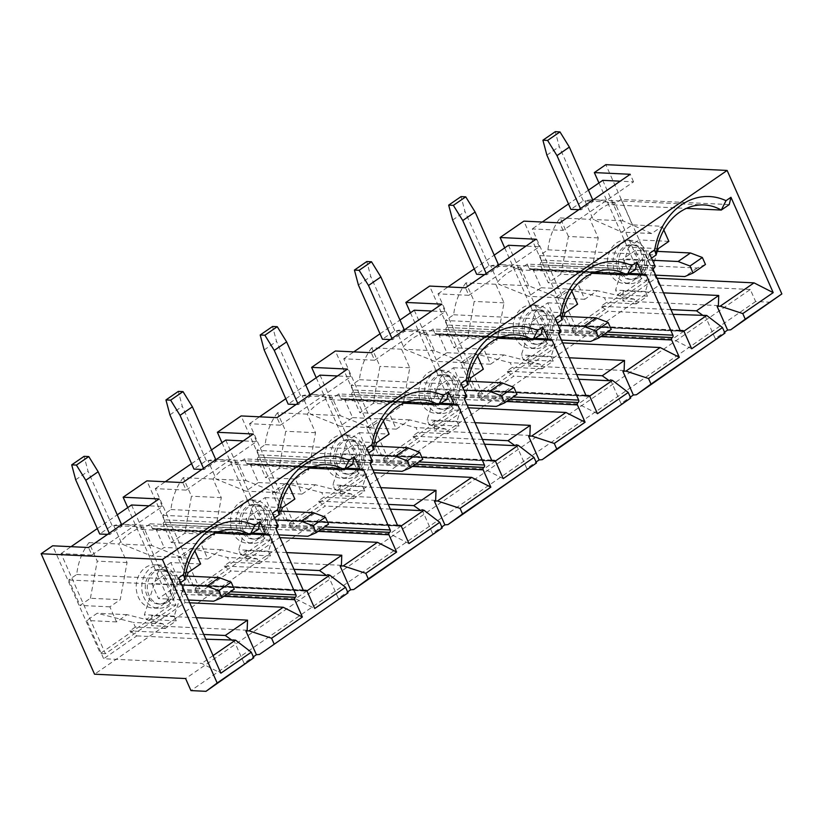 <?xml version="1.0" encoding="UTF-8"?>
<svg xmlns="http://www.w3.org/2000/svg" width="823" height="823" viewBox="0 0 823 823"><rect width="100%" height="100%" fill="white"/><g stroke="black" fill="none" stroke-linecap="round" stroke-linejoin="round"><path stroke-width="0.62" stroke-dasharray="4.12 3.09" d="M544.97 342.121A17.314 14.042 92.7 0 0 552.017 322.986A17.314 14.042 92.7 0 0 539.127 309.767A17.314 14.042 92.7 0 0 531.627 311.999A17.314 14.042 92.7 0 0 524.58 331.144A17.314 14.042 92.7 0 0 537.47 344.353A17.314 14.042 92.7 0 0 544.97 342.121M542.954 342.029A17.314 14.042 92.7 0 0 550.001 322.883A17.314 14.042 92.7 0 0 537.1 309.674A17.314 14.042 92.7 0 0 529.601 311.907A17.314 14.042 92.7 0 0 522.554 331.041A17.314 14.042 92.7 0 0 535.454 344.261A17.314 14.042 92.7 0 0 542.954 342.029M450.737 407.056A17.314 14.042 92.7 0 0 457.783 387.911A17.314 14.042 92.7 0 0 444.883 374.702A17.314 14.042 92.7 0 0 437.383 376.934A17.314 14.042 92.7 0 0 430.336 396.069A17.314 14.042 92.7 0 0 443.237 409.278A17.314 14.042 92.7 0 0 450.737 407.056M448.71 406.953A17.314 14.042 92.7 0 0 455.757 387.818A17.314 14.042 92.7 0 0 442.867 374.609A17.314 14.042 92.7 0 0 435.367 376.841A17.314 14.042 92.7 0 0 428.32 395.976A17.314 14.042 92.7 0 0 441.21 409.185A17.314 14.042 92.7 0 0 448.71 406.953M356.493 471.98A17.314 14.042 92.7 0 0 363.54 452.845A17.314 14.042 92.7 0 0 350.649 439.636A17.314 14.042 92.7 0 0 343.15 441.869A17.314 14.042 92.7 0 0 336.103 461.003A17.314 14.042 92.7 0 0 348.993 474.213A17.314 14.042 92.7 0 0 356.493 471.98M354.476 471.888A17.314 14.042 92.7 0 0 361.523 452.743A17.314 14.042 92.7 0 0 348.623 439.533A17.314 14.042 92.7 0 0 341.123 441.766A17.314 14.042 92.7 0 0 334.076 460.911A17.314 14.042 92.7 0 0 346.977 474.12A17.314 14.042 92.7 0 0 354.476 471.888M544.62 345.794A21.635 17.561 92.7 0 0 553.426 321.865A21.635 17.561 92.7 0 0 537.316 305.354A21.635 17.561 92.7 0 0 527.934 308.141A21.635 17.561 92.7 0 0 519.128 332.07A21.635 17.561 92.7 0 0 535.248 348.582A21.635 17.561 92.7 0 0 544.62 345.794M539.065 345.526A21.635 17.561 92.7 0 0 547.871 321.598A21.635 17.561 92.7 0 0 531.751 305.086A21.635 17.561 92.7 0 0 522.379 307.874A21.635 17.561 92.7 0 0 513.573 331.803A21.635 17.561 92.7 0 0 529.683 348.314A21.635 17.561 92.7 0 0 539.065 345.526M450.376 410.718A21.635 17.561 92.7 0 0 459.193 386.8A21.635 17.561 92.7 0 0 443.072 370.288A21.635 17.561 92.7 0 0 433.7 373.076A21.635 17.561 92.7 0 0 424.884 396.995A21.635 17.561 92.7 0 0 441.005 413.506A21.635 17.561 92.7 0 0 450.376 410.718M444.821 410.451A21.635 17.561 92.7 0 0 453.627 386.532A21.635 17.561 92.7 0 0 437.517 370.021A21.635 17.561 92.7 0 0 428.135 372.809A21.635 17.561 92.7 0 0 419.329 396.727A21.635 17.561 92.7 0 0 435.449 413.239A21.635 17.561 92.7 0 0 444.821 410.451M356.143 475.653A21.635 17.561 92.7 0 0 364.949 451.724A21.635 17.561 92.7 0 0 348.829 435.213A21.635 17.561 92.7 0 0 339.457 438.001A21.635 17.561 92.7 0 0 330.651 461.929A21.635 17.561 92.7 0 0 346.771 478.441A21.635 17.561 92.7 0 0 356.143 475.653M350.577 475.385A21.635 17.561 92.7 0 0 359.394 451.457A21.635 17.561 92.7 0 0 343.273 434.945A21.635 17.561 92.7 0 0 333.901 437.733A21.635 17.561 92.7 0 0 325.085 461.662A21.635 17.561 92.7 0 0 341.206 478.173A21.635 17.561 92.7 0 0 350.577 475.385M262.259 536.915A17.314 14.042 92.7 0 0 269.306 517.77A17.314 14.042 92.7 0 0 256.406 504.561A17.314 14.042 92.7 0 0 248.906 506.793A17.314 14.042 92.7 0 0 241.859 525.938A17.314 14.042 92.7 0 0 254.76 539.147A17.314 14.042 92.7 0 0 262.259 536.915M260.233 536.812A17.314 14.042 92.7 0 0 267.28 517.677A17.314 14.042 92.7 0 0 254.389 504.468A17.314 14.042 92.7 0 0 246.89 506.701A17.314 14.042 92.7 0 0 239.843 525.835A17.314 14.042 92.7 0 0 252.733 539.044A17.314 14.042 92.7 0 0 260.233 536.812M261.899 540.577A21.635 17.561 92.7 0 0 270.705 516.659A21.635 17.561 92.7 0 0 254.595 500.147A21.635 17.561 92.7 0 0 245.213 502.935A21.635 17.561 92.7 0 0 236.407 526.854A21.635 17.561 92.7 0 0 252.527 543.365A21.635 17.561 92.7 0 0 261.899 540.577M256.344 540.32A21.635 17.561 92.7 0 0 265.15 516.391A21.635 17.561 92.7 0 0 249.03 499.88A21.635 17.561 92.7 0 0 239.658 502.668A21.635 17.561 92.7 0 0 230.852 526.597A21.635 17.561 92.7 0 0 246.972 543.108A21.635 17.561 92.7 0 0 256.344 540.32M639.214 277.186A17.314 14.042 92.7 0 0 646.261 258.052A17.314 14.042 92.7 0 0 633.371 244.843A17.314 14.042 92.7 0 0 625.871 247.075A17.314 14.042 92.7 0 0 618.824 266.21A17.314 14.042 92.7 0 0 631.714 279.419A17.314 14.042 92.7 0 0 639.214 277.186M637.187 277.094A17.314 14.042 92.7 0 0 644.234 257.959A17.314 14.042 92.7 0 0 631.344 244.75A17.314 14.042 92.7 0 0 623.844 246.972A17.314 14.042 92.7 0 0 616.797 266.117A17.314 14.042 92.7 0 0 629.688 279.326A17.314 14.042 92.7 0 0 637.187 277.094M168.015 601.839A17.314 14.042 92.7 0 0 175.062 582.705A17.314 14.042 92.7 0 0 162.172 569.495A17.314 14.042 92.7 0 0 154.673 571.728A17.314 14.042 92.7 0 0 147.626 590.863A17.314 14.042 92.7 0 0 160.516 604.072A17.314 14.042 92.7 0 0 168.015 601.839M165.989 601.747A17.314 14.042 92.7 0 0 173.036 582.612A17.314 14.042 92.7 0 0 160.146 569.393A17.314 14.042 92.7 0 0 152.646 571.625A17.314 14.042 92.7 0 0 145.599 590.77A17.314 14.042 92.7 0 0 158.489 603.979A17.314 14.042 92.7 0 0 165.989 601.747M638.864 280.859A21.635 17.561 92.7 0 0 647.67 256.93A21.635 17.561 92.7 0 0 631.55 240.419A21.635 17.561 92.7 0 0 622.178 243.207A21.635 17.561 92.7 0 0 613.372 267.136A21.635 17.561 92.7 0 0 629.482 283.647A21.635 17.561 92.7 0 0 638.864 280.859M633.299 280.592A21.635 17.561 92.7 0 0 642.115 256.673A21.635 17.561 92.7 0 0 625.994 240.151A21.635 17.561 92.7 0 0 616.622 242.95A21.635 17.561 92.7 0 0 607.806 266.868A21.635 17.561 92.7 0 0 623.927 283.379A21.635 17.561 92.7 0 0 633.299 280.592M167.666 605.512A21.635 17.561 92.7 0 0 176.472 581.583A21.635 17.561 92.7 0 0 160.351 565.072A21.635 17.561 92.7 0 0 150.979 567.86A21.635 17.561 92.7 0 0 142.173 591.788A21.635 17.561 92.7 0 0 158.283 608.3A21.635 17.561 92.7 0 0 167.666 605.512M162.1 605.244A21.635 17.561 92.7 0 0 170.917 581.326A21.635 17.561 92.7 0 0 154.796 564.804A21.635 17.561 92.7 0 0 145.424 567.603A21.635 17.561 92.7 0 0 136.608 591.521A21.635 17.561 92.7 0 0 152.728 608.032A21.635 17.561 92.7 0 0 162.1 605.244M541.143 315.271L528.778 323.789L535.454 338.85L547.82 330.332L541.143 315.271L562.304 316.279M446.91 380.205L434.544 388.723L441.21 403.784L453.576 395.266L446.91 380.205L468.071 381.214M352.666 445.13L340.3 453.658L346.977 468.709L359.342 460.191L352.666 445.13L373.827 446.148M571.831 291.239L570.915 289.171L558.447 297.772L528.736 285.797L520.517 267.238A56.262 45.646 -87.3 0 0 495.785 284.285L504.005 302.843L497.329 339.878L467.515 338.459L454.039 347.738L446.097 329.817L559.29 335.228M563.992 316.361L551.163 356.452L553.231 361.112L542.11 368.786L540.032 364.116L503.995 354.939L490.518 364.229L483.852 349.168L497.329 339.878M657.505 251.396L645.407 291.517L647.475 296.187L636.344 303.852L634.276 299.191L597.231 290.704L584.762 299.294L578.085 284.233L590.554 275.643L560.741 274.213L548.272 282.814L540.33 264.883L653.524 270.294M663.832 230.008L662.186 226.294L632.373 224.864L621.859 232.107L593.167 219.443L584.937 200.884A56.262 45.646 92.7 0 1 595.893 199.783L704.035 204.948M590.554 275.643L598.249 237.909L590.019 219.35A56.262 45.646 -87.3 0 1 614.75 202.314L622.98 220.873L651.672 233.537L662.186 226.294M604.164 334.272L559.146 332.122L604.041 334.364M559.146 332.122A1.728 1.409 92.7 0 0 559.722 329.766L607.395 332.05M600.8 336.597L558.457 334.57L562.13 342.852L528.613 365.947L528.983 355.855L523.418 359.692L521.35 355.022L535.31 311.403L547.779 302.813L559.722 329.766M558.457 334.57A1.728 1.409 -87.3 0 1 559.023 332.214M680.086 330.239L566.893 324.828L554.949 297.864L567.417 289.274L604.463 297.761L606.53 302.432L600.965 306.269L608.012 311.238L574.495 334.333L570.823 326.052L684.026 331.453M566.893 324.828A1.728 1.409 92.7 0 0 568.796 325.476L680.518 330.815M680.415 330.723L568.796 325.476M568.919 325.394A1.728 1.409 -87.3 0 1 570.823 326.052M627.959 274.357L533.16 269.831L541.102 287.752L528.633 296.342L498.923 284.377L490.703 265.819L520.517 267.238M533.16 269.831A1.728 1.409 92.7 0 0 531.257 269.172L644.45 274.584M644.327 274.676L531.257 269.172M531.133 269.265A1.728 1.409 -87.3 0 1 529.23 268.607L629.369 273.39M635.366 269.255L527.224 264.09L529.23 268.607M527.224 264.09L518.902 269.831A56.262 45.646 92.7 0 0 501.66 264.718A56.262 45.646 92.7 0 0 490.703 265.819M654.1 267.938L540.906 262.527L654.223 267.856M540.906 262.527A1.728 1.409 92.7 0 0 540.33 264.883M598.249 237.909L568.426 236.489L560.741 274.213M568.426 236.489L560.206 217.93A56.262 45.646 92.7 0 0 547.923 249.832L539.59 255.572L647.732 260.737L651.528 258.124M654.789 265.5L541.596 260.089L539.59 255.572M541.596 260.089A1.728 1.409 -87.3 0 1 541.03 262.444M547.779 302.813L577.592 304.232M565.123 312.822L535.31 311.403M584.762 299.294L554.949 297.864M597.231 290.704L567.417 289.274M541.102 287.752L570.915 289.171M558.447 297.772L528.633 296.342M578.085 284.233L548.272 282.814M562.13 342.852L562.675 342.882M624.122 370.504L528.613 365.947M683.882 331.196L672.535 339.014L574.495 334.333M673.049 314.345L608.012 311.238M691.701 348.777L672.535 339.014M518.902 269.831L592.149 273.329M547.923 249.832L656.065 254.996M649.45 253.453L647.732 260.737M477.597 356.174L476.682 354.106L464.203 362.696L434.503 350.732L426.273 332.173A56.262 45.646 -87.3 0 0 401.542 349.219L409.761 367.778L403.085 404.813L373.272 403.383L359.795 412.673L351.853 394.752L465.046 400.163M469.748 381.296L456.93 421.376L458.997 426.047L447.866 433.721L445.799 429.05L409.761 419.874L396.285 429.153L389.608 414.092L403.085 404.813M509.921 399.206L464.913 397.056L509.797 399.289M464.913 397.056A1.728 1.409 92.7 0 0 465.479 394.701L513.161 396.974M506.557 401.521L464.223 399.494L467.886 407.786L434.369 430.871L434.75 420.79L429.184 424.627L427.116 419.956L441.066 376.337L453.535 367.737L465.479 394.701M464.223 399.494A1.728 1.409 -87.3 0 1 464.789 397.139M585.853 395.163L472.649 389.752L460.705 362.799L474.182 353.509L510.219 362.696L512.287 367.356L506.721 371.194L513.768 376.173L480.251 399.258L476.589 390.976L589.782 396.388M472.649 389.752A1.728 1.409 92.7 0 0 474.562 390.411L586.274 395.75M586.171 395.657L474.562 390.411M474.686 390.328A1.728 1.409 -87.3 0 1 476.589 390.976M533.726 339.292L438.916 334.755L446.858 352.686L434.39 361.276L404.679 349.302L396.46 330.743L426.273 332.173M438.916 334.755A1.728 1.409 92.7 0 0 437.013 334.107L550.217 339.518M550.093 339.601L437.013 334.107M436.89 334.189A1.728 1.409 -87.3 0 1 434.986 333.541L535.125 338.325M541.133 334.189L432.991 329.015L434.986 333.541M432.991 329.015L424.658 334.755A56.262 45.646 92.7 0 0 407.416 329.642A56.262 45.646 92.7 0 0 396.46 330.743M559.856 332.873L446.663 327.461L559.979 332.79M446.663 327.461A1.728 1.409 92.7 0 0 446.097 329.817M495.785 284.285L465.962 282.855L474.192 301.413L467.515 338.459M465.962 282.855A56.262 45.646 92.7 0 0 453.679 314.767L445.356 320.497L553.498 325.671L557.284 323.058M560.556 330.424L447.352 325.013L445.356 320.497M447.352 325.013A1.728 1.409 -87.3 0 1 446.786 327.379M453.535 367.737L483.348 369.167M470.879 377.757L441.066 376.337M490.518 364.229L460.705 362.799M503.995 354.939L474.182 353.509M446.858 352.686L476.682 354.106M464.203 362.696L434.39 361.276M483.852 349.168L454.039 347.738M467.886 407.786L468.441 407.807M529.878 435.439L434.369 430.871M589.638 396.13L578.291 403.949L480.251 399.258M578.806 379.28L513.768 376.173M597.457 413.712L578.291 403.949M424.658 334.755L497.905 338.253M453.679 314.767L561.821 319.931M555.216 318.378L553.498 325.671M415.677 464.141L370.669 461.991L415.553 464.223M370.669 461.991A1.728 1.409 92.7 0 0 371.245 459.625L418.917 461.909M412.323 466.456L369.98 464.429L373.652 472.711L340.136 495.806L340.506 485.714L334.94 489.551L332.873 484.881L346.822 441.262L359.291 432.672L371.245 459.625M369.98 464.429A1.728 1.409 -87.3 0 1 370.545 462.073M491.609 460.098L378.415 454.687L366.472 427.734L379.948 418.444L415.985 427.621L418.053 432.291L412.488 436.128L419.535 441.097L386.018 464.193L382.345 455.911L495.539 461.322M378.415 454.687A1.728 1.409 92.7 0 0 380.319 455.335L492.041 460.685M491.938 460.582L380.319 455.335M380.442 455.253A1.728 1.409 -87.3 0 1 382.345 455.911M439.482 404.227L344.683 399.69L352.625 417.611L340.156 426.201L310.446 414.236L302.216 395.678L332.039 397.108L340.259 415.666L310.446 414.236M344.683 399.69A1.728 1.409 92.7 0 0 342.779 399.042L455.973 404.443M455.849 404.535L342.779 399.042M342.656 399.124A1.728 1.409 -87.3 0 1 340.753 398.466L440.891 403.26M446.889 399.124L338.747 393.95L340.753 398.466M338.747 393.95L330.424 399.69A56.262 45.646 92.7 0 0 313.172 394.577A56.262 45.646 92.7 0 0 302.216 395.678M465.623 397.797L352.542 392.304L465.746 397.715M352.419 392.386A1.728 1.409 92.7 0 0 351.853 394.752M401.542 349.219L371.729 347.79L379.948 366.348L373.272 403.383M371.729 347.79A56.262 45.646 92.7 0 0 359.445 379.691L351.112 385.431L459.255 390.596L463.051 387.983M466.312 395.359L353.118 389.948L351.112 385.431M353.118 389.948A1.728 1.409 -87.3 0 1 352.542 392.304M359.291 432.672L389.114 434.102M376.646 442.692L346.822 441.262M396.285 429.153L366.472 427.734M409.761 419.874L379.948 418.444M352.625 417.611L382.438 419.041L369.969 427.631L340.156 426.201M389.608 414.092L359.795 412.673M373.652 472.711L374.198 472.741M435.645 500.374L340.136 495.806M495.405 461.055L484.047 468.873L386.018 464.193M484.572 444.204L419.535 441.097M503.213 478.636L484.047 468.873M330.424 399.69L403.661 403.188M359.445 379.691L467.587 384.866M460.973 383.312L459.255 390.596M383.353 421.109L382.438 419.041M369.969 427.631L340.259 415.666M375.514 446.22L362.686 486.311L364.754 490.981L353.623 498.645L351.555 493.975L315.518 484.798L302.041 494.088L295.375 479.027L308.851 469.738L315.528 432.703L307.298 414.144A56.262 45.646 -87.3 0 1 332.039 397.108M542.11 368.786L512.287 367.356M576.707 374.537L506.721 371.194M569.279 357.779L528.983 355.855M553.231 361.112L523.418 359.692M447.866 433.721L418.053 432.291M482.473 439.472L412.488 436.128M475.046 422.713L434.75 420.79M458.997 426.047L429.184 424.627M315.518 484.798L285.704 483.379L321.742 492.555L323.809 497.226L318.244 501.053L325.291 506.032L291.774 529.117L288.101 520.836L401.305 526.247M285.704 483.379L272.228 492.658L284.172 519.622A1.728 1.409 92.7 0 0 286.075 520.27L397.797 525.609M397.694 525.516L286.075 520.27M286.198 520.187A1.728 1.409 -87.3 0 1 288.101 520.836M307.298 414.144L277.485 412.724L285.715 431.283L279.028 468.318L265.551 477.597L257.609 459.676L370.813 465.088M277.485 412.724A56.262 45.646 92.7 0 0 265.201 444.626L256.879 450.356L365.021 455.531L368.807 452.917M372.068 460.283L258.875 454.882L256.879 450.356M258.875 454.882A1.728 1.409 -87.3 0 1 258.309 457.238L371.502 462.649M371.379 462.732L258.309 457.238M258.185 457.321A1.728 1.409 92.7 0 0 257.609 459.676M302.041 494.088L272.228 492.658M308.851 469.738L279.028 468.318M295.375 479.027L265.551 477.597M265.201 444.626L373.344 449.79M353.623 498.645L323.809 497.226M388.23 504.406L318.244 501.053M380.802 487.648L340.506 485.714M364.754 490.981L334.94 489.551M401.161 525.99L389.814 533.808L291.774 529.117M390.328 509.139L325.291 506.032M366.729 448.237L365.021 455.531M258.432 510.065L246.056 518.583L252.733 533.643L265.099 525.125L258.432 510.065L279.583 511.073M635.387 250.346L623.021 258.864L629.688 273.925L642.063 265.397L635.387 250.346L656.548 251.354M164.189 574.989L151.823 583.517L158.5 598.578L170.865 590.05L164.189 574.989L185.35 576.007M321.443 529.066L276.312 526.998L321.32 529.158M276.435 526.915A1.728 1.409 92.7 0 0 277.001 524.56L324.684 526.833M318.079 531.38L275.736 529.364L279.409 537.645L245.892 560.73L246.272 550.649L240.707 554.486L238.629 549.815L252.589 506.196L265.057 497.606L277.001 524.56M275.736 529.364A1.728 1.409 -87.3 0 1 276.312 526.998M345.249 469.151L250.439 464.625L258.381 482.545L245.912 491.136L216.202 479.171L207.982 460.613L237.796 462.032L246.015 480.591L216.202 479.171M250.439 464.625A1.728 1.409 92.7 0 0 248.536 463.966L361.729 469.377M361.606 469.46L248.536 463.966M248.412 464.049A1.728 1.409 -87.3 0 1 246.509 463.4L346.648 468.184M352.645 464.049L244.503 458.884L246.509 463.4M244.503 458.884L236.18 464.614A56.262 45.646 92.7 0 0 218.939 459.501A56.262 45.646 92.7 0 0 207.982 460.613M265.057 497.606L294.871 499.026M282.402 507.616L252.589 506.196M258.381 482.545L288.194 483.965L275.726 492.555L245.912 491.136M279.409 537.645L279.964 537.666M341.401 565.298L245.892 560.73M408.98 543.571L389.814 533.808M236.18 464.614L309.427 468.122M289.11 486.033L288.194 483.965M275.726 492.555L246.015 480.591M281.271 511.155L268.452 551.235L270.52 555.906L259.389 563.58L257.321 558.91L221.284 549.733L207.808 559.012L201.131 543.952L214.608 534.672L221.284 497.637L213.064 479.079A56.262 45.646 -87.3 0 1 237.796 462.032M221.284 549.733L191.461 548.303L227.498 557.48L229.576 562.15L224.01 565.987L231.057 570.956L197.541 594.052L193.868 585.77L307.061 591.181M191.461 548.303L177.994 557.593L207.808 559.012M303.131 589.957L189.938 584.546L177.994 557.593M189.938 584.546A1.728 1.409 92.7 0 0 191.841 585.204L303.564 590.544M303.461 590.441L191.841 585.204M191.965 585.112A1.728 1.409 -87.3 0 1 193.868 585.77M213.064 479.079L183.251 477.649L191.471 496.207L184.794 533.242L171.318 542.532L163.376 524.611L276.569 530.022M183.251 477.649A56.262 45.646 92.7 0 0 170.958 509.55L162.635 515.291L164.641 519.807A1.728 1.409 -87.3 0 1 164.065 522.163L277.258 527.574M277.135 527.666L164.065 522.163M163.942 522.255A1.728 1.409 92.7 0 0 163.376 524.611M214.608 534.672L184.794 533.242M171.318 542.532L201.131 543.952M170.958 509.55L279.1 514.725M259.389 563.58L229.576 562.15M293.986 569.331L224.01 565.987M286.569 552.572L246.272 550.649M270.52 555.906L240.707 554.486M306.917 590.924L295.57 598.743L314.736 608.495M296.095 574.073L231.057 570.956M197.541 594.052L295.57 598.743M274.563 517.852L270.777 520.455L162.635 515.291M270.777 520.455L272.495 513.171M227.199 594L182.192 591.85L227.076 594.083M182.192 591.85A1.728 1.409 92.7 0 0 182.757 589.494L230.44 591.768M200.627 563.961L170.814 562.531L182.757 589.494M170.814 562.531L158.345 571.121L144.395 614.75L146.463 619.41L152.029 615.583L151.658 625.665L185.175 602.57L181.502 594.288A1.728 1.409 -87.3 0 1 182.068 591.932M189.681 602.786L185.175 602.57M247.167 630.233L151.658 625.665M187.027 576.09L174.209 616.17L176.276 620.84L165.145 628.505L163.077 623.844L127.04 614.658L116.537 621.9L109.86 606.839L120.23 599.7L127.051 562.562L118.821 544.003A56.262 45.646 -87.3 0 1 143.552 526.967L151.782 545.526L181.492 557.49L193.961 548.9L194.876 550.968M188.158 572.551L158.345 571.121M193.961 548.9L164.147 547.47L151.669 556.06L181.492 557.49M658.349 248.597L628.535 247.167L615.594 290.097L617.662 294.757L623.227 290.931L622.857 301.012L655.993 278.174L657.042 278.225M628.535 247.167L639.049 239.925L655.993 278.174M729.24 204.588L621.098 199.413L632.373 224.864M621.098 199.413L613.135 204.896A56.262 45.646 92.7 0 0 595.893 199.783M251.005 534.086L156.205 529.549L164.147 547.47M156.205 529.549A1.728 1.409 92.7 0 0 154.302 528.901L267.496 534.312M267.372 534.394L154.302 528.901M154.168 528.983A1.728 1.409 -87.3 0 1 152.265 528.325L252.404 533.119M143.552 526.967L113.739 525.537A56.262 45.646 92.7 0 1 124.695 524.436A56.262 45.646 92.7 0 1 141.937 529.549L150.27 523.809L152.265 528.325M113.739 525.537L121.969 544.096L151.669 556.06M90.417 598.27L97.227 561.142L89.007 542.583A56.262 45.646 92.7 0 0 76.724 574.485L68.762 579.968L80.047 605.419L90.417 598.27L120.23 599.7M165.145 628.505L135.332 627.085L133.264 622.414L97.227 613.238L86.713 620.48L103.667 658.729L201.707 663.41L220.873 673.173M135.332 627.085L129.767 630.922L136.813 635.891L103.667 658.729M718.366 305.58L622.857 301.012M205.812 639.193L136.813 635.891M213.075 655.581L201.707 663.41M150.27 523.809L258.412 528.983M141.937 529.549L215.184 533.047M76.724 574.485L184.866 579.649M180.7 582.519L176.904 585.132L68.762 579.968M770.698 302.247L755.637 301.527L750.298 289.48L185.597 678.553M750.298 289.48L659.233 285.128L94.542 674.202M410.461 312.812L453.576 410.111L383.086 458.678L335.373 350.999M504.705 247.888L547.82 345.176L477.33 393.754L429.606 286.075M598.949 182.953L642.063 280.252L571.563 328.819L523.85 221.14M659.233 285.128L605.841 164.651M127.75 507.606L170.865 604.905L100.365 653.472L52.651 545.793M221.984 442.681L265.099 539.97L194.609 588.538L146.895 480.869M316.227 377.747L359.342 475.046L288.842 523.613L241.129 415.934M613.135 204.896L686.382 208.394M516.278 444.811L526.751 468.452L536.061 462.042M526.751 468.452L528.716 468.966M422.034 509.746L432.517 533.386L441.817 526.977M432.517 533.386L434.482 533.901M327.801 574.67L338.274 598.321L347.584 591.902M338.274 598.321L340.238 598.825M233.557 639.605L244.04 663.245L253.34 656.836M244.04 663.245L245.995 663.76M755.637 301.527L190.936 690.6M704.755 314.952L715.238 338.592L724.538 332.183M715.238 338.592L717.193 339.107M610.522 379.887L620.995 403.527L630.305 397.118M620.995 403.527L622.96 404.031M89.007 542.583L118.821 544.003M614.75 202.314L584.937 200.884M560.206 217.93L590.019 219.35M203.713 634.451L129.767 630.922M196.286 617.692L152.029 615.583M176.276 620.84L146.463 619.41M670.951 309.613L600.965 306.269M636.344 303.852L606.53 302.432M663.523 292.854L623.227 290.931M647.475 296.187L617.662 294.757M151.782 545.526L121.969 544.096M127.051 562.562L97.227 561.142M622.98 220.873L593.167 219.443M634.276 299.191L604.463 297.761M645.407 291.517L615.594 290.097M668.862 241.355L639.049 239.925M651.672 233.537L621.859 232.107M109.86 606.839L80.047 605.419M127.04 614.658L97.227 613.238M116.537 621.9L86.713 620.48M163.077 623.844L133.264 622.414M174.209 616.17L144.395 614.75M176.904 585.132L178.622 577.849M131.536 504.993L175.916 605.142L105.416 653.709L61.046 553.57L91.867 555.041L88.534 547.511M105.416 653.709L100.365 653.472M175.916 605.142L170.865 604.905M91.867 555.041L162.357 506.474L149.025 505.836M162.357 506.474L159.024 498.944M61.046 553.57L71.045 546.678M97.309 528.582L117.247 514.838M602.734 180.34L647.115 280.489L642.063 280.252M647.115 280.489L576.614 329.056L532.244 228.917L563.066 230.389L633.556 181.821L620.223 181.183M633.556 181.821L630.223 174.291M563.066 230.389L559.733 222.858M576.614 329.056L571.563 328.819M588.445 190.185L568.508 203.929M542.244 222.025L532.244 228.917M578.785 209.721L581.007 209.834L593.383 201.306L583.27 200.833L570.905 209.351M107.587 534.374L109.809 534.487L122.185 525.959L112.072 525.475L99.706 534.004M268.452 551.235L238.629 549.815M257.321 558.91L227.498 557.48M221.284 497.637L191.471 496.207M225.78 440.068L270.15 540.217L199.66 588.784L155.28 488.636L186.111 490.107L182.768 482.576M199.66 588.784L194.609 588.538M270.15 540.217L265.099 539.97M186.111 490.107L256.601 441.54L243.258 440.902M256.601 441.54L253.268 434.009M155.28 488.636L165.289 481.743M191.543 463.647L211.49 449.914M201.83 469.449L204.053 469.552L216.418 461.034L206.316 460.551L193.95 469.069M234.267 589.134L225.944 592.683L170.865 590.05M181.77 584.947L151.823 583.517M188.446 600.008L158.5 598.578M225.944 592.683L213.579 601.212M705.465 264.481L697.143 268.031L642.063 265.397M652.474 260.274L623.021 258.864M655.684 275.16L629.688 273.925M697.143 268.031L684.777 276.559M328.5 524.2L320.188 527.759L265.099 525.125M275.52 519.992L246.056 518.583M278.73 534.888L252.733 533.643M320.188 527.759L307.812 536.277M593.383 201.306L592.827 200.061M581.007 209.834L580.452 208.579M583.27 200.833L559.249 146.617L555.278 131.68M546.884 155.136L559.249 146.617M122.185 525.959L121.629 524.704M109.809 534.487L109.253 533.232M112.072 525.475L88.051 471.27L84.08 456.333M75.685 479.788L88.051 471.27M216.418 461.034L215.863 459.779M204.053 469.552L203.497 468.297M206.316 460.551L182.284 406.336L178.324 391.409M169.919 414.854L182.284 406.336M362.686 486.311L332.873 484.881M351.555 493.975L321.742 492.555M315.528 432.703L285.715 431.283M456.93 421.376L427.116 419.956M445.799 429.05L415.985 427.621M434.503 350.732L404.679 349.302M409.761 367.778L379.948 366.348M551.163 356.452L521.35 355.022M540.032 364.116L510.219 362.696M528.736 285.797L498.923 284.377M504.005 302.843L474.192 301.413M320.013 375.134L364.394 475.283L293.904 523.85L249.523 423.701L280.345 425.182L277.012 417.652M293.904 523.85L288.842 523.613M364.394 475.283L359.342 475.046M280.345 425.182L350.845 376.605L337.502 375.967M350.845 376.605L347.501 369.074M249.523 423.701L259.523 416.819M285.787 398.723L305.734 384.979M508.491 245.275L552.871 345.423L482.381 393.991L438.001 293.842L468.822 295.313L465.489 287.793M482.381 393.991L477.33 393.754M552.871 345.423L547.82 345.176M468.822 295.313L539.322 246.746L525.979 246.108M539.322 246.746L535.979 239.215M438.001 293.842L448 286.949M474.264 268.864L494.212 255.12M414.257 310.209L458.637 410.348L388.137 458.925L343.757 358.777L374.588 360.248L371.245 352.717M388.137 458.925L383.086 458.678M458.637 410.348L453.576 410.111M374.588 360.248L445.078 311.68L431.736 311.043M445.078 311.68L441.745 304.15M343.757 358.777L353.767 351.884M380.02 333.788L399.968 320.044M296.074 404.515L298.296 404.628L310.662 396.1L300.549 395.616L288.184 404.144M390.308 339.59L392.53 339.693L404.895 331.175L394.793 330.692L382.428 339.21M484.552 274.656L486.774 274.759L499.139 266.24L489.037 265.757L476.661 274.275M422.744 459.275L414.422 462.824L359.342 460.191M369.753 455.057L340.3 453.658M372.963 469.954L346.977 468.709M414.422 462.824L402.056 471.342M516.978 394.34L508.665 397.9L453.576 395.266M463.997 390.133L434.544 388.723M467.207 405.029L441.21 403.784M508.665 397.9L496.3 406.418M611.222 329.416L602.899 332.965L547.82 330.332M558.231 325.198L528.778 323.789M561.451 340.094L535.454 338.85M602.899 332.965L590.533 341.483M310.662 396.1L310.106 394.845M298.296 404.628L297.741 403.373M300.549 395.616L276.528 341.401L272.567 326.474M264.162 349.929L276.528 341.401M404.895 331.175L404.34 329.92M392.53 339.693L391.974 338.438M394.793 330.692L370.772 276.477L366.801 261.539M358.396 284.995L370.772 276.477M499.139 266.24L498.584 264.985M486.774 274.759L486.218 273.503M489.037 265.757L465.005 211.542L461.045 196.615M452.64 220.06L465.005 211.542M223.846 596.315L181.502 594.288M277.835 525.218L164.641 519.807M397.375 525.023L284.172 519.622M539.127 309.767L537.1 309.674M444.883 374.702L442.867 374.609M350.649 439.636L348.623 439.533M537.316 305.354L531.751 305.086M443.072 370.288L437.517 370.021M348.829 435.213L343.273 434.945M256.406 504.561L254.389 504.468M254.595 500.147L249.03 499.88M633.371 244.843L631.344 244.75M162.172 569.495L160.146 569.393M631.55 240.419L625.994 240.151M160.351 565.072L154.796 564.804M501.66 264.718L609.802 269.882M407.416 329.642L515.558 334.817M313.172 394.577L421.314 399.741M218.939 459.501L327.081 464.676M124.695 524.436L232.837 529.601M158.283 608.3L152.728 608.032M629.482 283.647L623.927 283.379M160.516 604.072L158.489 603.979M631.714 279.419L629.688 279.326M268.247 534.086L155.043 528.675M153.428 529.21L251.293 533.88M304.284 590.832L191.09 585.42M192.716 584.896L303.245 590.173M252.527 543.365L246.972 543.108M254.76 539.147L252.733 539.044M285.324 520.496L398.527 525.907M397.488 525.249L286.949 519.961M249.287 463.74L362.48 469.151M345.537 468.956L247.661 464.275M346.771 478.441L341.206 478.173M441.005 413.506L435.449 413.239M535.248 348.582L529.683 348.314M348.993 474.213L346.977 474.12M443.237 409.278L441.21 409.185M537.47 344.353L535.454 344.261M379.568 455.561L492.761 460.973M491.722 460.314L381.193 455.037M343.53 398.816L456.724 404.227M439.77 404.021L341.905 399.34M473.811 390.637L587.005 396.038M585.966 395.379L475.437 390.102M437.764 333.881L550.957 339.292M534.014 339.097L436.139 334.416M568.045 325.702L681.249 331.113M680.21 330.455L569.67 325.167M532.008 268.956L645.201 274.368M628.247 274.162L530.382 269.481"/><path stroke-width="1.23" d="M571.831 291.239L577.592 304.232L565.123 312.822L563.992 316.361M663.832 230.008L668.862 241.355L658.349 248.597L657.505 251.396M562.675 342.882L660.159 347.532L625.974 371.091L622.888 371.358L624.122 370.504L624.492 360.423L602.23 375.761L576.707 374.537M673.049 314.345L706.72 315.466L683.882 331.196M660.159 347.532L679.325 357.295L648.534 378.518L651.003 384.084L636.457 394.731L724.96 333.13L651.003 384.084M625.974 371.091L648.534 378.518M706.72 315.466L722.491 327.564L691.701 348.777L684.026 331.453A1.728 1.409 92.7 0 0 682.113 330.805L681.989 330.887A1.728 1.409 -87.3 0 1 680.086 330.239L653.524 270.294A1.728 1.409 -87.3 0 1 654.1 267.938L654.223 267.856A1.728 1.409 92.7 0 0 654.789 265.5L649.45 253.453L654.748 249.801L656.065 254.996L651.528 258.124M602.23 375.761L609.277 380.73L610.522 379.887L612.477 380.391L628.247 392.489L597.457 413.712L589.782 396.388A1.728 1.409 92.7 0 0 587.879 395.74L587.756 395.822A1.728 1.409 -87.3 0 1 585.853 395.163L559.29 335.228A1.728 1.409 -87.3 0 1 559.856 332.873L559.979 332.79A1.728 1.409 92.7 0 0 560.556 330.424L555.216 318.378L560.514 314.725A64.914 52.672 -87.3 0 1 631.786 265.623L637.084 261.971L635.366 269.255L627.044 274.995A56.262 45.646 92.7 0 0 609.802 269.882A56.262 45.646 92.7 0 0 561.821 319.931L557.284 323.058M592.149 273.329L627.044 274.995L631.786 265.623M477.597 356.174L483.348 369.167L470.879 377.757L469.748 381.296M468.441 407.807L565.926 412.467L531.74 436.025L528.644 436.293L529.878 435.439L530.259 425.357L507.997 440.696L482.473 439.472M612.477 380.391L589.638 396.13M609.277 380.73L578.806 379.28M565.926 412.467L585.091 422.23L554.29 443.443L556.76 449.019L542.213 459.666L630.716 398.065L556.76 449.019M531.74 436.025L554.29 443.443M507.997 440.696L515.044 445.665L516.278 444.811L518.243 445.325L534.014 457.423L503.213 478.636L495.539 461.322A1.728 1.409 92.7 0 0 493.635 460.664L493.512 460.746A1.728 1.409 -87.3 0 1 491.609 460.098L465.046 400.163A1.728 1.409 -87.3 0 1 465.623 397.797L465.746 397.715A1.728 1.409 92.7 0 0 466.312 395.359L460.973 383.312L466.271 379.66A64.914 52.672 -87.3 0 1 537.542 330.548L542.841 326.896L541.133 334.189L532.8 339.93A56.262 45.646 92.7 0 0 515.558 334.817A56.262 45.646 92.7 0 0 467.587 384.866L463.051 387.983M497.905 338.253L532.8 339.93L537.542 330.548M561.821 319.931L560.514 314.725M383.353 421.109L389.114 434.102L376.646 442.692L375.514 446.22M374.198 472.741L471.682 477.402L437.497 500.95L434.41 501.217L435.645 500.374L436.015 490.282L413.753 505.62L388.23 504.406M518.243 445.325L495.405 461.055M515.044 445.665L484.572 444.204M471.682 477.402L490.847 487.154L460.057 508.377L462.526 513.953L447.979 524.601L536.483 462.989L462.526 513.953M437.497 500.95L460.057 508.377M373.344 449.79L372.037 444.585A64.914 52.672 -87.3 0 1 443.309 395.482L448.607 391.83L446.889 399.124L438.566 404.854A56.262 45.646 92.7 0 0 421.314 399.741A56.262 45.646 92.7 0 0 373.344 449.79L368.807 452.917M403.661 403.188L438.566 404.854L443.309 395.482M467.587 384.866L466.271 379.66M624.492 360.423L569.279 357.779M530.259 425.357L475.046 422.713M436.015 490.282L380.802 487.648M413.753 505.62L420.8 510.599L422.034 509.746L423.999 510.25L401.161 525.99M420.8 510.599L390.328 509.139M423.999 510.25L439.77 522.348L408.98 543.571L401.305 526.247A1.728 1.409 92.7 0 0 399.402 525.599L399.278 525.681A1.728 1.409 -87.3 0 1 397.375 525.023L370.813 465.088A1.728 1.409 -87.3 0 1 371.379 462.732L371.502 462.649A1.728 1.409 92.7 0 0 372.068 460.283L366.729 448.237L372.037 444.585M289.11 486.033L294.871 499.026L282.402 507.616L281.271 511.155M279.964 537.666L377.448 542.326L343.263 565.885L340.166 566.152L341.401 565.298L341.771 555.216L319.519 570.555L293.986 569.331M377.448 542.326L396.614 552.089L365.813 573.302L368.282 578.878L353.736 589.525L442.239 527.924L368.282 578.878M343.263 565.885L365.813 573.302M279.1 514.725L277.793 509.519A64.914 52.672 -87.3 0 1 349.065 460.417L354.363 456.765L352.645 464.049L344.323 469.789A56.262 45.646 92.7 0 0 327.081 464.676A56.262 45.646 92.7 0 0 279.1 514.725L274.563 517.852M309.427 468.122L344.323 469.789L349.065 460.417M341.771 555.216L286.569 552.572M319.519 570.555L326.566 575.524L327.801 574.67L329.756 575.184L306.917 590.924M326.566 575.524L296.095 574.073M329.756 575.184L345.537 587.283L314.736 608.495L307.061 591.181A1.728 1.409 92.7 0 0 305.158 590.523L305.035 590.616A1.728 1.409 -87.3 0 1 303.131 589.957L276.569 530.022A1.728 1.409 -87.3 0 1 277.135 527.666L277.258 527.574A1.728 1.409 92.7 0 0 277.835 525.218L272.495 513.171L277.793 509.519M205.812 639.193L235.522 640.119L251.293 652.207L220.873 673.173L178.622 577.849L183.56 574.454A64.914 52.672 -87.3 0 1 254.821 525.341L260.13 521.689L265.469 533.736A1.728 1.409 92.7 0 0 267.372 534.394L267.496 534.312A1.728 1.409 -87.3 0 1 269.399 534.96L295.961 594.895A1.728 1.409 -87.3 0 1 295.385 597.261L295.262 597.344A1.728 1.409 92.7 0 0 294.696 599.7L302.37 617.024L283.205 607.261L249.019 630.819L245.923 631.087L256.406 654.727L259.492 654.46L348.006 592.858L259.492 654.46M283.205 607.261L189.681 602.786M232.323 640.459L225.276 635.479L247.538 620.141L247.167 630.233L245.923 631.087M302.37 617.024L271.58 638.236L274.049 643.812M249.019 630.819L271.58 638.236M194.876 550.968L200.627 563.961L188.158 572.551L187.027 576.09M703.521 315.806L696.474 310.827L718.736 295.488L718.366 305.58L717.121 306.434L727.604 330.074L730.69 329.807L745.247 319.159L742.778 313.584L720.218 306.166L717.121 306.434M657.042 278.225L754.033 282.865L720.218 306.166M235.522 640.119L213.075 655.581M251.293 652.207L253.762 657.783L205.997 691.32L217.159 683.008L162.429 559.517L41.15 553.725L94.542 674.202L185.597 678.553L190.936 690.6L205.997 691.32M253.762 657.783L217.159 683.008M260.13 521.689L258.412 528.983L250.079 534.713A56.262 45.646 92.7 0 0 232.837 529.601A56.262 45.646 92.7 0 0 184.866 579.649L180.7 582.519M215.184 533.047L250.079 534.713L254.821 525.341M162.429 559.517L727.131 170.443L605.841 164.651L594.34 172.573L630.223 174.291L559.733 222.858L523.85 221.14L500.106 237.508L535.979 239.215L465.489 287.793L429.606 286.075L405.862 302.432L441.745 304.15L371.245 352.717L335.373 350.999L311.629 367.367L316.227 377.747M405.862 302.432L410.461 312.812M500.106 237.508L504.705 247.888M594.34 172.573L598.949 182.953M311.629 367.367L347.501 369.074L277.012 417.652L241.129 415.934L217.385 432.291L253.268 434.009L182.768 482.576L146.895 480.869L123.141 497.226L159.024 498.944L88.534 547.511L52.651 545.793L41.15 553.725M123.141 497.226L127.75 507.606M217.385 432.291L221.984 442.681M654.748 249.801A64.914 52.672 -87.3 0 1 726.02 200.689L730.958 197.294L729.24 204.588L721.277 210.06A56.262 45.646 92.7 0 0 704.035 204.948A56.262 45.646 92.7 0 0 656.065 254.996M686.382 208.394L721.277 210.06L726.02 200.689M754.033 282.865L773.198 292.628L742.778 313.584M637.084 261.971L642.424 274.018A1.728 1.409 92.7 0 0 644.327 274.676L644.45 274.584A1.728 1.409 -87.3 0 1 646.353 275.242L672.916 335.177A1.728 1.409 -87.3 0 1 672.35 337.533L672.226 337.625A1.728 1.409 92.7 0 0 671.65 339.981L679.325 357.295M722.491 327.564L724.96 333.13M730.958 197.294L773.198 292.628M727.131 170.443L781.85 293.934L745.247 319.159M345.537 587.283L348.006 592.858M354.363 456.765L359.702 468.812A1.728 1.409 92.7 0 0 361.606 469.46L361.729 469.377A1.728 1.409 -87.3 0 1 363.632 470.036L390.195 529.971A1.728 1.409 -87.3 0 1 389.629 532.327L389.505 532.409A1.728 1.409 92.7 0 0 388.94 534.775L396.614 552.089M439.77 522.348L442.239 527.924M448.607 391.83L453.946 403.877A1.728 1.409 92.7 0 0 455.849 404.535L455.973 404.443A1.728 1.409 -87.3 0 1 457.876 405.101L484.438 465.036A1.728 1.409 -87.3 0 1 483.873 467.392L483.749 467.485A1.728 1.409 92.7 0 0 483.173 469.84L490.847 487.154M534.014 457.423L536.483 462.989M542.841 326.896L548.18 338.953A1.728 1.409 92.7 0 0 550.093 339.601L550.217 339.518A1.728 1.409 -87.3 0 1 552.12 340.166L578.672 400.112A1.728 1.409 -87.3 0 1 578.106 402.468L577.983 402.55A1.728 1.409 92.7 0 0 577.417 404.906L585.091 422.23M628.247 392.489L630.716 398.065M781.85 293.934L730.69 329.807M536.061 462.042L539.127 459.934L542.213 459.666M441.817 526.977L444.883 524.868L447.979 524.601M347.584 591.902L350.639 589.793L353.736 589.525M253.34 656.836L256.406 654.727M724.538 332.183L727.604 330.074M630.305 397.118L633.36 395.009L636.457 394.731M225.276 635.479L203.713 634.451M247.538 620.141L196.286 617.692M696.474 310.827L670.951 309.613M718.736 295.488L663.523 292.854M183.56 574.454L184.866 579.649M149.025 505.836L131.536 504.993L117.247 514.838M71.045 546.678L97.309 528.582M620.223 181.183L602.734 180.34L588.445 190.185M568.508 203.929L542.244 222.025M542.913 140.208L547.604 140.424L559.969 131.906L555.278 131.68L542.913 140.208L546.884 155.136L570.905 209.351L578.785 209.721M121.629 524.704L98.153 471.744L85.787 480.272L76.405 465.077L88.771 456.559L84.08 456.333L71.714 464.861L75.685 479.788L99.706 534.004L107.587 534.374M340.166 566.152L350.639 589.793M243.258 440.902L225.78 440.068L211.49 449.914M165.289 481.743L191.543 463.647M165.958 399.927L170.649 400.153L183.015 391.625L178.324 391.409L165.958 399.927L169.919 414.854L193.95 469.069L201.83 469.449M219.268 577.623L231.16 582.149L218.795 590.667L206.902 586.151L219.268 577.623L185.35 576.007M218.795 590.667L221.891 597.652L234.267 589.134L231.16 582.149M206.902 586.151L181.77 584.947M221.891 597.652L213.579 601.212L188.446 600.008M690.466 252.97L702.358 257.496L689.993 266.014L678.101 261.498L690.466 252.97L656.548 251.354M689.993 266.014L693.089 272.999L705.465 264.481L702.358 257.496M678.101 261.498L652.474 260.274M693.089 272.999L684.777 276.559L655.684 275.16M313.512 512.698L325.404 517.214L313.038 525.732L301.146 521.216L313.512 512.698L279.583 511.073M313.038 525.732L316.135 532.728L328.5 524.2L325.404 517.214M301.146 521.216L275.52 519.992M316.135 532.728L307.812 536.277L278.73 534.888M592.827 200.061L569.351 147.091L556.986 155.619L547.604 140.424M580.452 208.579L556.986 155.619M559.969 131.906L569.351 147.091M109.253 533.232L85.787 480.272M88.771 456.559L98.153 471.744M71.714 464.861L76.405 465.077M215.863 459.779L192.397 406.819L180.031 415.337L170.649 400.153M203.497 468.297L180.031 415.337M183.015 391.625L192.397 406.819M434.41 501.217L444.883 524.868M528.644 436.293L539.127 459.934M622.888 371.358L633.36 395.009M337.502 375.967L320.013 375.134L305.734 384.979M259.523 416.819L285.787 398.723M525.979 246.108L508.491 245.275L494.212 255.12M448 286.949L474.264 268.864M431.736 311.043L414.257 310.209L399.968 320.044M353.767 351.884L380.02 333.788M260.191 334.992L264.883 335.218L277.258 326.7L272.567 326.474L260.191 334.992L264.162 349.929L288.184 404.144L296.074 404.515M354.435 270.067L359.126 270.294L371.492 261.765L366.801 261.539L354.435 270.067L358.396 284.995L382.428 339.21L390.308 339.59M448.679 205.133L453.37 205.359L465.736 196.841L461.045 196.615L448.679 205.133L452.64 220.06L476.661 274.275L484.552 274.656M407.745 447.763L419.648 452.28L407.282 460.808L395.379 456.292L407.745 447.763L373.827 446.148M407.282 460.808L410.379 467.793L422.744 459.275L419.648 452.28M395.379 456.292L369.753 455.057M410.379 467.793L402.056 471.342L372.963 469.954M501.989 382.839L513.881 387.355L501.516 395.873L489.623 391.357L501.989 382.839L468.071 381.214M501.516 395.873L504.612 402.869L516.978 394.34L513.881 387.355M489.623 391.357L463.997 390.133M504.612 402.869L496.3 406.418L467.207 405.029M596.233 317.904L608.125 322.421L595.759 330.949L583.857 326.422L596.233 317.904L562.304 316.279M595.759 330.949L598.856 337.934L611.222 329.416L608.125 322.421M583.857 326.422L558.231 325.198M598.856 337.934L590.533 341.483L561.451 340.094M310.106 394.845L286.63 341.884L274.265 350.413L264.883 335.218M297.741 403.373L274.265 350.413M277.258 326.7L286.63 341.884M404.34 329.92L380.874 276.96L368.509 285.478L359.126 270.294M391.974 338.438L368.509 285.478M371.492 261.765L380.874 276.96M498.584 264.985L475.118 212.025L462.752 220.543L453.37 205.359M486.218 273.503L462.752 220.543M465.736 196.841L475.118 212.025M294.696 599.7L223.846 596.315M252.404 533.119L265.469 533.736M269.399 534.96L251.005 534.086M230.44 591.768L295.961 594.895M295.385 597.261L227.199 594M227.076 594.083L295.262 597.344M303.564 590.544L305.035 590.616M305.158 590.523L303.461 590.441M388.94 534.775L318.079 531.38M346.648 468.184L359.702 468.812M324.684 526.833L390.195 529.971M363.632 470.036L345.249 469.151M321.32 529.158L389.505 532.409M389.629 532.327L321.443 529.066M397.797 525.609L399.278 525.681M399.402 525.599L397.694 525.516M483.173 469.84L412.323 466.456M440.891 403.26L453.946 403.877M418.917 461.909L484.438 465.036M457.876 405.101L439.482 404.227M415.553 464.223L483.749 467.485M483.873 467.392L415.677 464.141M492.041 460.685L493.512 460.746M493.635 460.664L491.938 460.582M577.417 404.906L506.557 401.521M535.125 338.325L548.18 338.953M513.161 396.974L578.672 400.112M552.12 340.166L533.726 339.292M509.797 399.289L577.983 402.55M578.106 402.468L509.921 399.206M586.274 395.75L587.756 395.822M587.879 395.74L586.171 395.657M671.65 339.981L600.8 336.597M629.369 273.39L642.424 274.018M607.395 332.05L672.916 335.177M646.353 275.242L627.959 274.357M604.041 334.364L672.226 337.625M672.35 337.533L604.164 334.272M680.518 330.815L681.989 330.887M682.113 330.805L680.415 330.723M251.293 533.88L266.621 534.621M303.245 590.173L305.909 590.307M400.153 525.372L397.488 525.249M360.855 469.686L345.537 468.956M494.386 460.438L491.722 460.314M455.098 404.751L439.77 404.021M588.63 395.513L585.966 395.379M549.342 339.827L534.014 339.097M682.864 330.579L680.21 330.455M643.576 274.892L628.247 274.162"/></g></svg>
